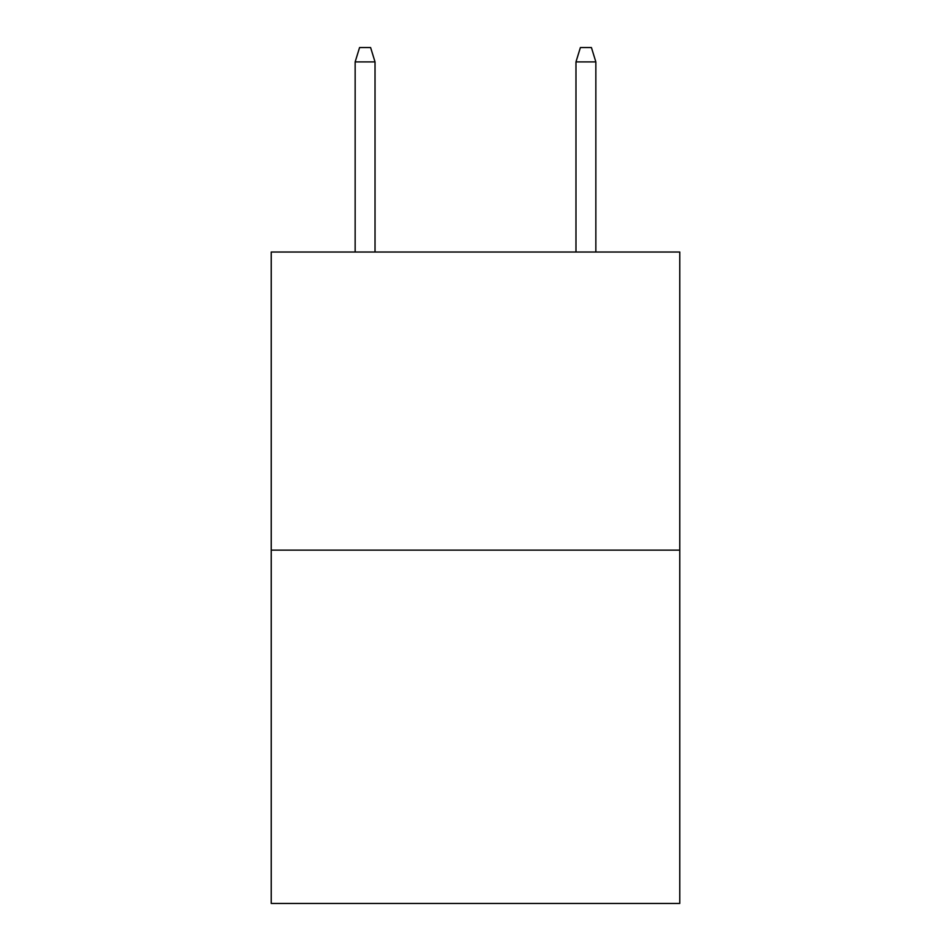 <?xml version="1.0" encoding="UTF-8"?>
<svg xmlns="http://www.w3.org/2000/svg" width="951" height="951" viewBox="0 0 951 951"><rect width="100%" height="100%" fill="white"/><g stroke="black" fill="none" stroke-linecap="round" stroke-linejoin="round"><path stroke-width="1.43" d="M679.763 550.142L679.763 252.027L271.237 252.027L271.237 903.45L679.763 903.45L679.763 550.142L271.237 550.142M375.027 252.027L375.027 61.898L355.151 61.898L355.151 252.027M355.151 61.898L359.573 47.55L370.605 47.55L375.027 61.898M575.973 61.898L580.395 47.55L591.427 47.55L595.849 61.898L575.973 61.898L575.973 252.027M595.849 61.898L595.849 252.027"/></g></svg>
